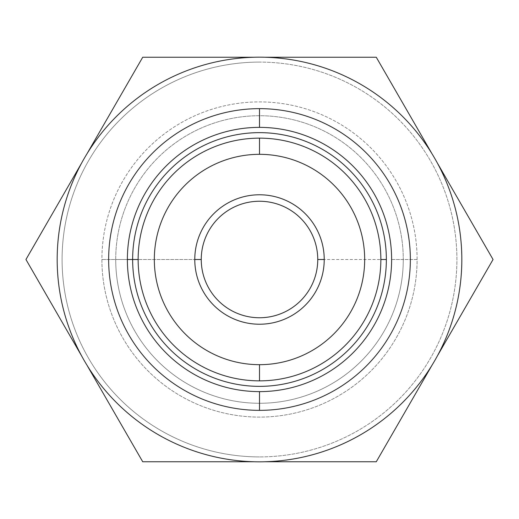 <?xml version="1.0" encoding="UTF-8"?>
<svg xmlns="http://www.w3.org/2000/svg" width="519" height="519" viewBox="0 0 519 519"><rect width="100%" height="100%" fill="white"/><g stroke="black" fill="none" stroke-linecap="round" stroke-linejoin="round"><path stroke-width="0.39" stroke-dasharray="2.6 1.95" d="M376.275 57.239L142.725 57.239L25.95 259.5L142.725 461.761L376.275 461.761L493.05 259.5L376.275 57.239L259.5 57.239A202.261 202.261 0 0 1 434.663 360.627A202.261 202.261 0 0 1 84.338 360.627A202.261 202.261 0 0 1 259.5 57.239L142.725 57.239L25.95 259.5L142.725 461.761L376.275 461.761L434.663 360.627A202.261 202.261 0 0 1 84.338 360.627A202.261 202.261 0 0 1 259.5 57.239A202.261 202.261 0 0 1 434.663 158.373L376.275 57.239M259.5 62.092A197.408 197.408 0 0 0 62.092 259.5A197.408 197.408 0 0 0 259.5 456.908A197.408 197.408 0 0 1 62.092 259.5A197.408 197.408 0 0 1 259.5 62.092A197.408 197.408 0 0 1 456.908 259.5A197.408 197.408 0 0 1 259.5 456.908A197.408 197.408 0 0 0 456.908 259.5A197.408 197.408 0 0 0 259.5 62.092M259.5 380.855A121.355 121.355 0 0 1 138.145 259.5A121.355 121.355 0 0 1 259.5 138.145A121.355 121.355 0 0 1 380.855 259.5A121.355 121.355 0 0 1 259.5 380.855M201.249 259.5A58.251 58.251 0 0 1 259.5 201.249A58.251 58.251 0 0 1 317.751 259.5A58.251 58.251 0 0 1 259.5 317.751A58.251 58.251 0 0 1 201.249 259.5A58.251 58.251 0 0 0 259.5 317.751A58.251 58.251 0 0 0 317.751 259.5L380.855 259.5L317.751 259.5A58.251 58.251 0 0 0 259.5 201.249A58.251 58.251 0 0 0 201.249 259.5L138.145 259.5L201.249 259.5M386.357 259.5A126.857 126.857 0 0 1 259.5 386.357A126.857 126.857 0 0 1 132.643 259.5A126.857 126.857 0 0 0 259.5 386.357A126.857 126.857 0 0 0 386.357 259.5A126.857 126.857 0 0 0 259.5 132.643A126.857 126.857 0 0 0 132.643 259.5A126.857 126.857 0 0 1 259.5 132.643A126.857 126.857 0 0 1 386.357 259.5M391.624 259.5L403.276 259.5A143.776 143.776 0 0 1 259.5 403.276A143.776 143.776 0 0 1 115.724 259.5L127.376 259.5L115.724 259.5A143.776 143.776 0 0 0 259.5 403.276A143.776 143.776 0 0 0 403.276 259.5L417.101 259.5A157.601 157.601 0 0 1 259.5 417.101A157.601 157.601 0 0 1 101.899 259.5L115.724 259.5A143.776 143.776 0 0 1 259.5 115.724A143.776 143.776 0 0 1 403.276 259.5L391.624 259.5M417.101 259.5A157.601 157.601 0 0 0 259.5 101.899A157.601 157.601 0 0 0 101.899 259.5A157.601 157.601 0 0 0 259.5 417.101A157.601 157.601 0 0 0 417.101 259.5L403.276 259.5A143.776 143.776 0 0 0 259.5 115.724A143.776 143.776 0 0 0 115.724 259.5L101.899 259.5A157.601 157.601 0 0 1 259.5 101.899A157.601 157.601 0 0 1 417.101 259.5M493.05 259.5L434.663 158.373A202.261 202.261 0 0 1 434.663 360.627L493.05 259.5M259.5 461.761A202.261 202.261 0 0 0 434.663 158.373A202.261 202.261 0 0 0 84.338 158.373A202.261 202.261 0 0 0 259.5 461.761M259.5 461.826A202.326 202.326 0 0 1 57.174 259.5A202.326 202.326 0 0 1 259.5 57.174A202.326 202.326 0 0 1 461.826 259.5A202.326 202.326 0 0 1 259.5 461.826"/><path stroke-width="0.78" d="M259.5 364.675A105.175 105.175 0 0 0 364.675 259.5A105.175 105.175 0 0 0 259.5 154.325A105.175 105.175 0 0 0 154.325 259.5A105.175 105.175 0 0 0 259.5 364.675L259.5 380.855A121.355 121.355 0 0 0 380.855 259.5A121.355 121.355 0 0 0 259.5 138.145A121.355 121.355 0 0 0 138.145 259.5A121.355 121.355 0 0 0 259.5 380.855A121.355 121.355 0 0 1 138.145 259.5A121.355 121.355 0 0 1 259.5 138.145L259.5 154.325A105.175 105.175 0 0 0 154.325 259.5A105.175 105.175 0 0 0 259.5 364.675A105.175 105.175 0 0 0 364.675 259.5A105.175 105.175 0 0 0 259.5 154.325L259.5 138.145A121.355 121.355 0 0 1 380.855 259.5A121.355 121.355 0 0 1 259.5 380.855L259.5 364.675M194.774 259.5A64.726 64.726 0 0 1 259.5 194.774A64.726 64.726 0 0 1 324.226 259.5A64.726 64.726 0 0 1 259.5 324.226A64.726 64.726 0 0 1 194.774 259.5A64.726 64.726 0 0 0 259.5 324.226A64.726 64.726 0 0 0 324.226 259.5L317.751 259.5A58.251 58.251 0 0 0 259.5 201.249A58.251 58.251 0 0 0 201.249 259.5A58.251 58.251 0 0 0 259.5 317.751A58.251 58.251 0 0 0 317.751 259.5A58.251 58.251 0 0 1 259.5 317.751A58.251 58.251 0 0 1 201.249 259.5L194.774 259.5L201.249 259.5A58.251 58.251 0 0 1 259.5 201.249A58.251 58.251 0 0 1 317.751 259.5L324.226 259.5A64.726 64.726 0 0 0 259.5 194.774A64.726 64.726 0 0 0 194.774 259.5M264.58 57.239L376.275 57.239L431.594 153.06L376.275 57.239L264.58 57.239M142.725 57.239L253.512 57.239L142.725 57.239L86.874 153.974L142.725 57.239M25.95 259.5L81.269 163.686L25.95 259.5L81.801 356.235L25.95 259.5M142.725 461.761L87.406 365.94L142.725 461.761L254.42 461.761L142.725 461.761M376.275 461.761L265.488 461.761L376.275 461.761L432.126 365.026L376.275 461.761M493.05 259.5L437.731 355.314L493.05 259.5L437.199 162.765L493.05 259.5M380.855 259.5L386.357 259.5A126.857 126.857 0 0 1 259.5 386.357A126.857 126.857 0 0 1 132.643 259.5L138.145 259.5L132.643 259.5A126.857 126.857 0 0 0 259.5 386.357A126.857 126.857 0 0 0 386.357 259.5L380.855 259.5M127.376 259.5L132.643 259.5A126.857 126.857 0 0 1 259.5 132.643A126.857 126.857 0 0 1 386.357 259.5A126.857 126.857 0 0 0 259.5 132.643A126.857 126.857 0 0 0 132.643 259.5L127.376 259.5M259.5 461.826A202.326 202.326 0 0 1 57.174 259.5A202.326 202.326 0 0 1 259.5 57.174A202.326 202.326 0 0 1 461.826 259.5A202.326 202.326 0 0 1 259.5 461.826A202.326 202.326 0 0 0 461.826 259.5A202.326 202.326 0 0 0 259.5 57.174A202.326 202.326 0 0 0 57.174 259.5A202.326 202.326 0 0 0 259.5 461.826M259.5 410.354A150.854 150.854 0 0 0 410.354 259.5A150.854 150.854 0 0 0 259.5 108.646A150.854 150.854 0 0 0 108.646 259.5A150.854 150.854 0 0 0 259.5 410.354L259.5 391.624A132.124 132.124 0 0 0 391.624 259.5A132.124 132.124 0 0 0 259.5 127.376L259.5 108.646A150.854 150.854 0 0 1 410.354 259.5A150.854 150.854 0 0 1 259.5 410.354A150.854 150.854 0 0 1 108.646 259.5A150.854 150.854 0 0 1 259.5 108.646L259.5 127.376A132.124 132.124 0 0 0 127.376 259.5A132.124 132.124 0 0 0 259.5 391.624L259.5 410.354"/></g></svg>
